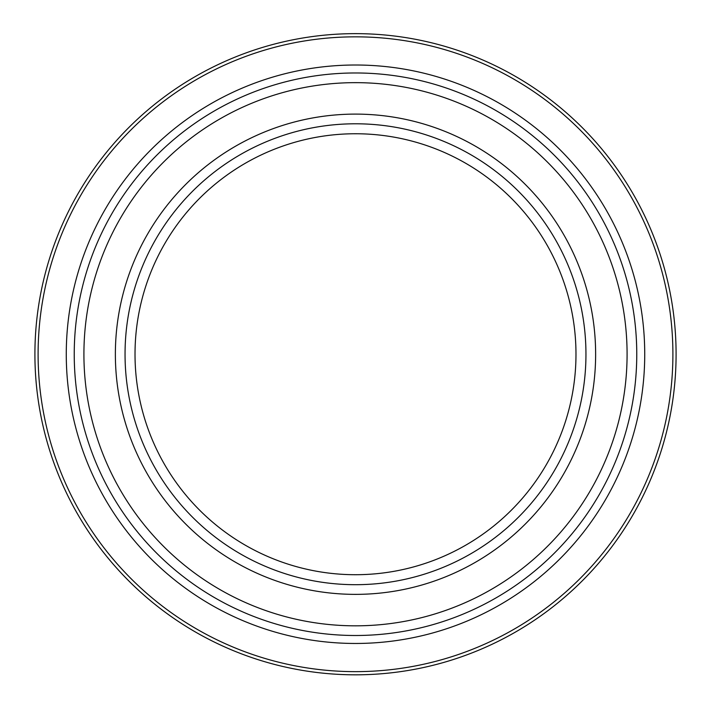 <?xml version="1.0" encoding="UTF-8"?>
<svg xmlns="http://www.w3.org/2000/svg" width="711" height="711" viewBox="0 0 711 711"><rect width="100%" height="100%" fill="white"/><g stroke="black" fill="none" stroke-linecap="round" stroke-linejoin="round"><path stroke-width="1.07" d="M355.5 574.71A220.472 220.472 0 0 0 546.439 243.997A220.472 220.472 0 0 0 164.561 243.997A220.472 220.472 0 0 0 355.5 574.71M355.5 674.819A320.581 320.581 0 0 0 633.137 193.943A320.581 320.581 0 0 0 77.863 193.943A320.581 320.581 0 0 0 355.5 674.819A320.581 320.581 0 0 0 633.137 193.943A320.581 320.581 0 0 0 77.863 193.943A320.581 320.581 0 0 0 355.5 674.819M355.5 635.501A281.263 281.263 0 0 0 599.08 213.602A281.263 281.263 0 0 0 111.92 213.602A281.263 281.263 0 0 0 355.5 635.501A281.263 281.263 0 0 0 599.08 213.602A281.263 281.263 0 0 0 111.92 213.602A281.263 281.263 0 0 0 355.5 635.501M355.5 584.691A230.453 230.453 0 0 0 555.078 239.012A230.453 230.453 0 0 0 155.922 239.012A230.453 230.453 0 0 0 355.5 584.691M355.5 671.637A317.399 317.399 0 0 0 630.373 195.534A317.399 317.399 0 0 0 80.627 195.534A317.399 317.399 0 0 0 355.5 671.637M355.5 643.464A289.226 289.226 0 0 0 605.976 209.621A289.226 289.226 0 0 0 105.024 209.621A289.226 289.226 0 0 0 355.5 643.464M355.5 625.822A271.584 271.584 0 0 0 590.699 218.446A271.584 271.584 0 0 0 120.301 218.446A271.584 271.584 0 0 0 355.5 625.822M355.5 594.369A240.131 240.131 0 0 0 563.459 234.168A240.131 240.131 0 0 0 147.541 234.168A240.131 240.131 0 0 0 355.5 594.369"/></g></svg>
